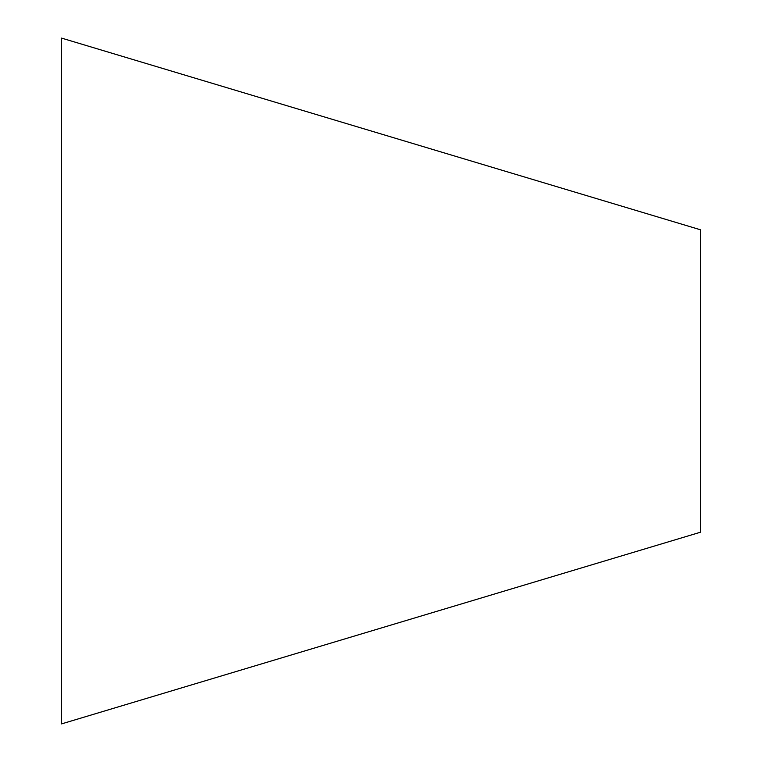 <?xml version="1.0" encoding="UTF-8"?>
<svg xmlns="http://www.w3.org/2000/svg" width="762" height="762" viewBox="0 0 762 762"><rect width="100%" height="100%" fill="white"/><g stroke="black" fill="none" stroke-linecap="round" stroke-linejoin="round"><path stroke-width="1.14" d="M700.468 229.781L700.468 532.219L61.531 723.9L61.531 38.1L700.468 229.781"/></g></svg>
